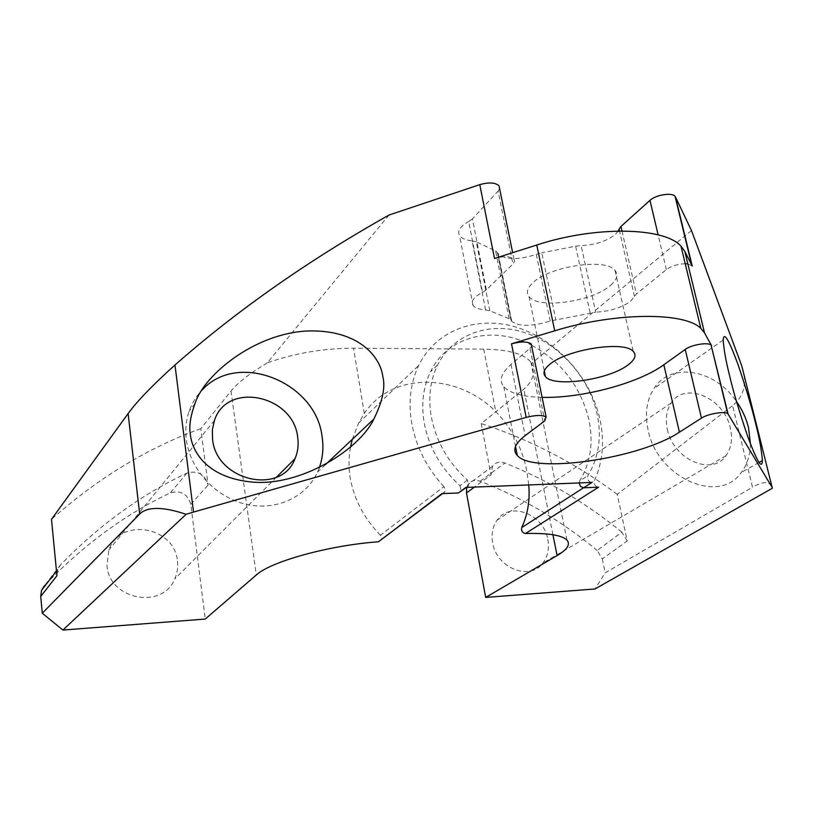 <?xml version="1.0" encoding="UTF-8"?>
<svg xmlns="http://www.w3.org/2000/svg" width="813" height="813" viewBox="0 0 813 813"><rect width="100%" height="100%" fill="white"/><g stroke="black" fill="none" stroke-linecap="round" stroke-linejoin="round"><path stroke-width="0.61" stroke-dasharray="4.07 3.05" d="M465.869 487.424L468.684 485.727L467.414 480.087C448.085 462.394 436.042 441.276 431.276 416.734C428.055 397.669 430.148 380.484 437.536 365.179C452.922 334.021 489.568 321.206 524.446 332.537C559.364 343.818 589.252 377.415 597.159 414.152C601.874 437.191 598.775 457.678 587.88 475.615L587.443 478.491L588.175 480.249L589.882 481.885L591.966 482.434M441.957 493.643L444.813 491.895L445.199 489.223L443.908 486.672L380.423 535.239L381.612 537.586L381.195 540.076M618.266 231.034L615.411 234.368C606.62 241.217 595.197 244.967 581.132 245.617L595.705 312.192L550.218 321.023C531.875 326.653 519.04 326.735 511.723 321.287L509.131 318.666L489.822 310.8L485.574 309.936C479.233 309.448 475.046 307.944 473.024 305.434C470.534 301.389 473.705 297.04 482.536 292.395L486.347 289.855L513.288 263.656L514.599 261.136L513.989 259.225C510.32 256.217 503.826 255.973 494.497 258.483M685.237 263.727C677.707 264.052 671.406 266.014 666.345 269.611L636.406 293.96L630.603 301.277C621.569 307.69 609.933 311.328 595.705 312.192M531.824 345.352C561.793 361.958 580.838 386.846 588.978 420.016C593.602 442.872 590.472 463.217 579.608 481.032L587.88 475.615M467.414 480.087L459.955 485.686C440.798 468.166 428.878 447.241 424.203 422.902C421.043 404 423.146 386.947 430.514 371.744C447.648 335.779 493.562 325.027 531.489 345.179M319.275 467.851L317.537 472.109C306.227 497.241 276.074 511.347 245.831 504.212C215.597 497.21 189.998 469.477 186.34 439.609C185.13 429.691 186.055 420.26 189.114 411.287C191.898 403.289 196.157 396.297 201.888 390.301M750.45 443.928C750.267 455.097 747.228 464.589 741.344 472.424C719.373 505.239 656.995 477.709 648.063 429.731C644.719 413.624 646.681 399.894 653.947 388.533C670.776 361.46 714.962 369.234 736.517 401.531M443.908 486.672C426.795 467.942 416.053 446.764 411.693 423.126C408.197 401.866 410.524 382.659 418.675 365.504C436.073 329.692 477.861 314.885 517.475 327.568C557.149 340.19 591.051 378.136 600.055 419.823C604.648 441.845 602.758 462.17 594.364 480.798C593.683 484.314 595.086 486.438 598.592 487.17M380.423 535.239C364.204 518.613 354.122 499.446 350.159 477.739C348.543 467.434 348.655 457.252 350.494 447.201M352.303 439.335L358.614 423.055L364.315 413.471C392.1 371.693 457.191 372.649 495.767 411.622C512.17 428.675 522.546 448.654 526.895 471.56L528.745 484.934M547.82 539.436C549.486 548.643 547.81 556.549 542.769 563.135C529.761 581.315 496.326 567.972 492.617 542.678C491.143 534.019 492.627 526.539 497.068 520.229C509.903 500.899 543.836 514.05 547.82 539.436M667.351 429.315C673.062 459.386 712.259 476.591 725.999 455.676C731.344 448.105 732.787 438.878 730.328 427.973C724.261 397.984 684.82 380.921 671.182 403.045C666.447 410.27 665.176 419.03 667.351 429.315M177.427 561.194C178.149 567.423 177.244 573.338 174.704 578.968C162.661 609.953 108.972 599.821 106.93 565.34L108.912 549.944C120.08 516.824 175.049 526.56 177.427 561.194M610.583 285.322C617.057 279.702 618.53 274.733 615.004 270.434C605.98 257.67 548.897 266.298 532.678 282.975C527.291 288.148 526.072 292.66 529.019 296.511C537.728 309.418 592.433 301.806 610.583 285.322M691.467 230.496L531.6 363.472C535.289 373.137 532.698 381.683 523.806 389.142L481.235 423.573L490.971 474.944L474.457 487.078M744.078 375.128C745.907 387.638 742.086 397.801 732.615 405.616L752.513 487.241L605.187 572.83L595.045 588.958M627.24 540.97L621.864 532.159L597.189 550.472L602.281 558.948L627.24 540.97L617.209 494.355L732.615 405.616M617.209 494.355C575.584 463.207 530.259 439.609 481.235 423.573M389.01 215.039L267.284 362.862C294.611 353.208 323.361 348.32 353.543 348.198L483.705 349.123C509.111 349.651 524.863 354.072 530.95 362.385L531.6 363.472M267.284 362.862C249.815 373.37 237.731 382.771 231.024 391.043L200.791 428.644L208.108 485.036C204.764 474.172 197.711 470.188 186.949 473.085C141.432 494.477 99.389 524.954 60.833 564.537L57.774 569.374L56.93 575.736M60.833 564.537L44.43 585.665C82.702 545.482 124.663 514.558 170.303 492.881C180.76 490.005 187.6 493.837 190.811 504.365L205.232 619.059M200.791 428.644C147.783 447.8 98.017 478.024 51.493 519.334M621.864 532.159C586.153 502.901 547.159 479.843 504.863 462.993C499.68 461.225 495.564 462.312 492.536 466.256L490.971 474.944M466.703 487.394L468.064 484.467C471.052 480.605 475.077 479.518 480.137 481.215C522.607 497.871 561.62 520.96 597.189 550.472M602.281 558.948L605.187 572.83M772.35 488.237L772.187 487.678M771.628 486.276C768.732 481.215 762.37 481.53 752.513 487.241M459.955 485.686L461.205 491.276M579.069 482.942L579.608 481.032M509.131 318.666L495.584 250.922L476.316 241.878L489.822 310.8M495.584 250.922L497.637 252.813L511.164 320.352M550.218 321.023L536.306 254.357C518.277 260.16 505.584 259.987 498.206 253.859L497.637 252.813M536.306 254.357L541.773 252.802L555.777 319.499M590.126 312.832L575.624 246.197L541.773 252.802M575.624 246.197L581.132 245.617M499.599 188.555L498.115 191.075L512.932 264.022M486.347 289.855L472.414 218.839L498.115 191.075M472.414 218.839L468.705 221.543L482.536 292.395M485.574 309.936L472.089 240.841C465.808 240.181 461.632 238.443 459.579 235.648C457.028 231.156 460.077 226.451 468.705 221.543M472.089 240.841L476.316 241.878M542.108 397.354C522.8 396.846 510.036 393.319 503.826 386.775C498.725 380.636 501.113 373.208 511.001 364.468L530.046 348.249L544.791 420.86M531.682 346.145L530.046 348.249M692.219 266.024L687.849 263.89M364.315 413.471L353.543 348.198M231.024 391.043L256.298 575.004M552.921 534.741L523.806 389.142M483.705 349.123L495.767 411.622M186.949 473.085L170.303 492.881M480.137 481.215L504.863 462.993M190.811 504.365L208.108 485.036M583.51 487.79L594.364 480.798M511.001 364.468L525.117 435.656M621.996 230.994L636.406 293.96M666.345 269.611L658.124 234.855M634.455 296.42L619.536 231.014M442.536 493.623L444.813 491.895M437.536 365.179L430.514 371.744M325.434 464.67L317.537 472.109M758.966 462.516L741.344 472.424M358.614 423.055L418.675 365.504M725.999 455.676L542.769 563.135M276.461 477.201L174.704 578.968M615.004 270.434L633.246 351.419M529.019 296.511L544.314 371.043M566.976 540.106L530.95 362.385M214.469 420.433L108.912 549.944M671.182 403.045L497.068 520.229M723.174 340.058L712.056 347.842M711.802 348.025L653.947 388.533M195.018 403.563L189.114 411.287M503.826 386.775L515.513 446.459M473.024 305.434L459.579 235.648M511.723 321.287L498.206 253.859M510.889 319.875L497.353 252.284M691.792 265.434L691.67 264.926M513.989 259.225L512.657 252.701M468.684 485.727L466.418 487.404M56.473 571.041L57.774 569.374M492.536 466.256L468.064 484.467"/><path stroke-width="1.22" d="M442.536 493.623L378.421 541.793L441.957 493.643L458.41 492.963L465.869 487.424L591.966 482.434L583.653 487.79L580.492 486.377L579.069 482.942M201.888 390.301C237.579 350.24 316.105 382.08 322.1 436.703C323.747 447.557 322.802 457.943 319.275 467.851M382.801 376.5C385.586 387.1 382.608 401.266 373.878 419C359.122 450.27 300.312 486.204 252.955 482.129C206.909 478.095 192.132 451.581 190.364 434.549C188.89 426.358 190.445 416.022 195.018 403.563C203.819 375.067 254.682 333.178 307.985 330.962C359.844 329.529 380.586 357.872 382.801 376.5M736.517 401.531C742.188 409.63 746.182 418.319 748.499 427.577L750.45 443.928M755.582 423.319C759.21 437.201 761.486 449.619 762.411 460.575C762.045 469.721 757.218 461.896 747.919 437.079C739.302 411.724 733.204 391.287 729.627 375.789C726.08 361.917 723.936 350.007 723.174 340.058C723.804 331.155 728.794 339.438 738.153 364.905C746.446 389.539 752.259 409.01 755.582 423.319M350.494 447.201L352.303 439.335M212.539 439.05C216.146 481.174 281.715 495.747 295.028 458.634C297.883 451.926 298.757 444.792 297.66 437.231C293.584 395.311 227.071 380.819 214.469 420.433L212.396 429.498L212.539 439.05M549.527 364.549C566.417 349.387 624.496 340.342 633.246 351.419C636.691 355.139 635.044 359.57 628.327 364.702C609.465 379.722 553.927 387.791 545.452 376.602C542.576 373.269 543.938 369.254 549.527 364.549M474.457 487.078L466.479 492.942L485.676 597.413L595.045 588.958L772.35 488.237L741.791 365.911L691.467 230.496L675.481 196.97L692.219 266.024L684.841 251.43L681.009 246.207C664.465 227.132 595.492 225.679 536.763 245.008L494.497 258.483L479.782 184.642L389.01 215.039C308.696 260.18 237.355 310.17 174.978 364.996L193.524 512.068L186.116 514.283L62.926 630.055L42.266 613.236L139.663 514.05C147.377 506.489 162.854 506.57 186.116 514.283M378.421 541.793C329.387 545.249 270.648 561.509 256.298 575.004L205.232 619.059L62.926 630.055M583.653 487.79L598.592 487.17L525.513 533.511C548.125 532.952 561.946 535.157 566.976 540.106C570.584 544.405 567.291 549.568 557.098 555.584L552.921 534.741M485.676 597.413L557.098 555.584M542.108 397.354C581.204 398.512 638.327 383.462 663.835 364.773L685.227 349.427C691.263 344.773 708.255 341.938 711.101 345.108L728.113 414.102L771.73 486.713M728.113 414.102L727.716 413.665C724.952 410.931 707.706 413.847 701.467 418.106L685.227 349.427M193.524 512.068L526.174 417.384C535.869 414.986 542.515 414.874 546.123 417.059L544.791 420.86L525.117 435.656C514.903 443.613 512.292 450.229 517.292 455.514C533.226 474.396 640.004 458.664 679.414 432.181L701.467 418.106M711.517 345.616L704.515 332.873L700.806 328.35C684.678 311.846 614.801 312.243 554.72 330.82L511.509 343.808C521.031 341.348 527.607 341.409 531.245 343.98L531.682 346.145M741.791 365.911L744.078 375.128M528.745 484.934C530.086 500.28 527.739 514.497 521.733 527.586L583.51 487.79M525.513 533.511C522.322 532.82 521.062 530.848 521.733 527.586M139.663 514.05L128.119 413.543L51.493 519.334L56.93 575.736L40.711 596.457L42.266 613.236M40.711 596.457L41.544 590.289L44.43 585.665M128.119 413.543C137.194 401.114 152.803 384.925 174.978 364.996M466.479 492.942L466.703 487.394M772.187 487.678L771.628 486.276M466.418 487.404L458.41 492.963M619.536 231.014L619.1 229.103L618.266 231.034M619.1 229.103L620.959 226.451L621.996 230.994M658.124 234.855L649.963 200.364L620.959 226.451M649.963 200.364C655.583 194.896 672.046 192.234 675.044 196.309L675.481 196.97M479.782 184.642C488.938 182.082 495.361 182.488 499.05 185.852L499.599 188.555M687.849 263.89L685.237 263.727M536.763 245.008L554.72 330.82M684.841 251.43L704.515 332.873M526.174 417.384L511.509 343.808M663.835 364.773L679.414 432.181M373.878 419L325.434 464.67M762.411 460.575L758.966 462.516M295.028 458.634L276.461 477.201M544.314 371.043L545.452 376.602M681.009 246.207L700.806 328.35M515.513 446.459L517.292 455.514M691.67 264.926L675.044 196.309M711.101 345.108L727.716 413.665M546.123 417.059L531.245 343.98M512.657 252.701L499.05 185.852M41.544 590.289L56.473 571.041"/></g></svg>
